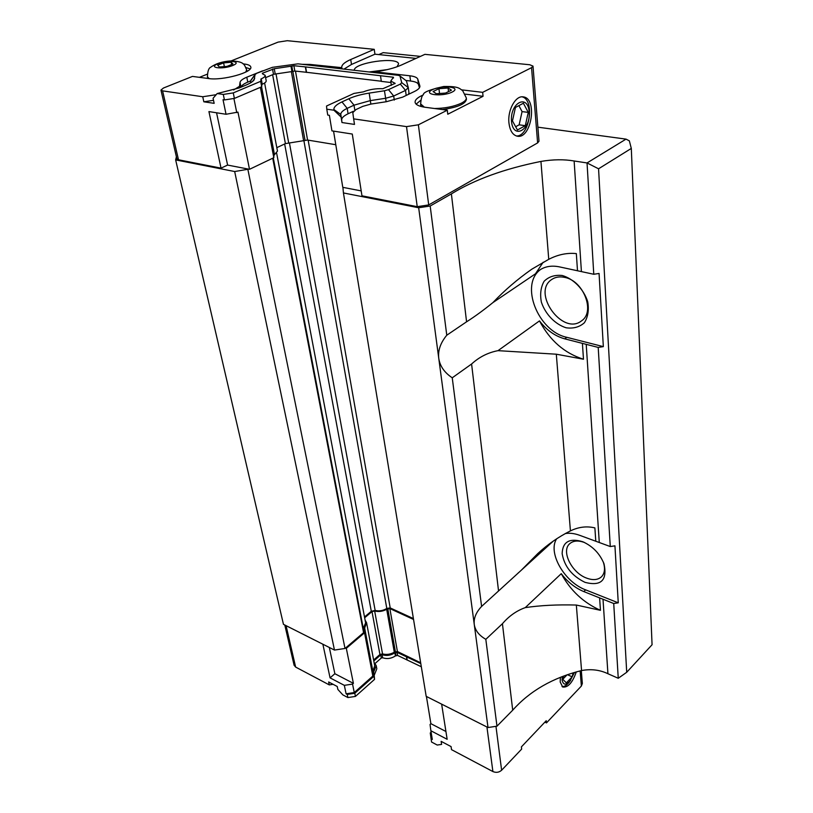 <?xml version="1.0" encoding="UTF-8"?>
<svg xmlns="http://www.w3.org/2000/svg" width="813" height="813" viewBox="0 0 813 813"><rect width="100%" height="100%" fill="white"/><g stroke="black" fill="none" stroke-linecap="round" stroke-linejoin="round"><path stroke-width="1.22" d="M420.433 56.392L383.208 52.642L378.767 54.593M276.644 153.169L365.626 622.88L363.269 628.459L363.574 632.666L345.017 648.469L334.458 650.065L283.452 624.333L175.649 159.907L234.683 171.533L248.676 169.145L227.599 165.069L221.034 168.139L178.494 159.785L176.858 158.759M600.451 610.319C583.48 602.718 570.411 590.502 561.255 573.673C567.555 581.976 575.076 587.941 583.825 591.59L599.618 597.89L600.451 610.319L576.336 605.045C557.332 604.516 540.31 605.38 525.259 607.626C516.56 610.726 508.948 616.091 502.434 623.723L485.818 639.323C479.02 635.4 475.168 630.441 474.264 624.455C473.542 618.419 475.981 612.413 481.601 606.427L521.296 570.218L537.81 553.562C547.688 544.405 558.561 536.854 570.421 530.899C578.551 526.936 586.712 525.93 594.882 527.901L595.787 541.234L610.278 546.549L614.933 545.838L618.256 602.819L613.724 603.51L618.256 678.276L607.931 673.733C599.852 669.861 591.061 668.794 581.559 670.542C552.789 677.757 529.832 690.969 512.708 710.186L496.977 726.172L488.013 727.533L426.185 696.345L343.432 192.945L418.675 207.762L430.179 206.014L451.388 193.901C474.477 179.622 504.324 168.799 540.94 161.421C553.003 159.389 564.07 159.246 574.13 160.984L587.037 162.946L626.03 139.125L537.881 127.174M533.013 66.199L538.999 141.188L537.617 142.915L428.705 204.927L417.232 206.675L361.968 195.821L352.283 134.054L331.938 130.873L329.377 115.314L327.751 115.07L326.785 109.196L333.919 110.212L333.858 109.491C333.777 107.011 336.48 104.491 341.948 101.92L348.787 98.759C354.366 96.249 361.165 94.359 369.183 93.109L384.447 90.771L385.636 98.271L370.342 100.609L354.031 105.172L347.212 108.353C342.852 110.436 340.718 112.479 340.81 114.481L341.084 117.031L333.919 110.212M361.196 190.892L343.736 187.518L342.954 187.925L343.432 192.945M176.401 156.818L175.649 159.907M372.649 72.377L375.078 71.9M369.102 71.971L387.283 69.613M354.275 70.284C353.553 62.723 397.984 56.351 398.573 63.942L397.018 66.788M441.642 704.139L447.15 739.291L430.87 730.745L430.057 724.474L430.89 723.672L445.931 731.497M353.401 683.357L352.557 684.099L344.336 685.349L330.068 677.859L334.865 673.723L353.401 683.357L346.318 648.327L364.549 632.788L372.821 676.081L354.265 692.554L346.094 693.804L347.242 694.414L354.793 693.265L373.939 676.233L373.614 672.107L374.447 674.729L376.815 668.764L376.287 665.938M430.89 723.672L426.419 696.467M345.606 647.961L346.318 648.327M329.336 647.483L334.865 673.723M330.068 677.859L322.873 644.221M352.557 684.099L354.265 692.554M344.336 685.349L346.094 693.804M333.096 684.312L329.275 684.892L295.637 667.077L294.082 665.166M329.275 684.892L328.645 681.965L337.243 686.497L337.862 689.444L342.842 694.881L347.893 697.564L347.242 694.414M221.034 168.139L208.931 111.584L226.044 114.267L237.955 112.113L249.51 169.307L248.676 169.145M227.599 165.069L216.563 112.783M343.736 187.518L342.781 187.336L333.554 131.117M461.743 89.867L482.658 92.347L531.55 67.662L533.003 66.117L529.791 64.755L424.914 54.349L401.51 64.979C394.468 68.089 385.657 70.375 375.067 71.829L409.854 75.792C414.508 76.351 417.15 77.489 417.801 79.207L419.874 85.985C420.138 87.743 418.319 89.582 414.417 91.503L402.608 97.154L386.388 101.716L370.962 104.064L362.761 106.371L355.952 109.582L352.801 112.651L353.645 118.871L406.51 126.615L418.38 124.806L447.302 110.202L425.148 107.265C419.071 106.391 415.728 104.786 415.128 102.458C414.803 99.979 417.465 97.489 423.116 94.999M353.645 118.871L354.498 124.419L341.968 122.529L341.084 117.031M249.51 169.307L273.818 157.692L260.373 87.337M236.766 112.631L233.9 98.485M227.01 66.381L219.358 67.012L217.691 65.243L223.605 62.886L231.197 62.255L232.935 64.003L227.01 66.381M231.197 62.255L231.654 64.522M223.605 62.886L224.358 66.605M445.565 93.058L436.337 93.739L433.075 91.534L438.949 88.688L448.085 88.007L451.439 90.182L445.565 93.058M448.085 88.007L448.502 91.625M438.949 88.688L439.528 93.505M431.103 732.178L430.27 732.98L431.561 742.025L437.221 745.043L441.611 744.393L441.124 741.344L451.073 746.588L451.54 749.657L492.902 771.557C496.143 772.909 499.05 772.472 501.621 770.236L521.651 749.088L521.397 746.883L546.245 720.704L546.468 722.899L544.883 722.137M441.611 744.393L441.195 741.375M430.87 730.745L432.303 739.464L431.022 738.783M581.315 670.603L582.342 683.469L581.366 686.06L546.468 722.899M241.044 87.184C241.461 85.538 243.697 83.851 247.762 82.123L250.729 80.883M233.616 89.969L239.51 86.29L240.038 82.347C240.353 80.69 242.609 78.973 246.796 77.205L262.487 70.883M250.516 82.875L250.75 80.711L255.069 74.552L254.154 79.806C252.975 81.524 250.302 83.272 246.136 85.04L239.296 87.916L217.162 93.556L213.077 98.271L214.154 103.342L203.829 101.798L202.742 96.747L216.167 94.704M203.829 101.798L213.514 100.314M250.75 80.711L251.034 80.07M399.762 75.812L406.439 80.934L408.289 87.621L405.524 90.406L393.705 96.015L385.636 98.271L386.124 101.757M408.329 94.41L408.98 92.895M341.968 122.529L341.694 119.958C341.592 117.936 343.716 115.883 348.066 113.79L353.381 111.279M406.195 80.507L410.535 81.015C415.179 81.585 417.821 82.743 418.461 84.471L419.467 87.753M375.067 71.829L375.189 72.672M302.06 64.308L310.038 64.43L341.775 67.652C341.369 65.06 344.356 62.347 350.738 59.522L374.234 49.329L374.935 54.197L416.002 58.404M343.99 69.105L351.49 64.461L374.935 54.197M341.907 68.058L342.039 68.881M226.044 114.267L223.026 99.725L224.429 99.928L223.29 94.43L233.27 92.906L260.668 81.33L261.237 78.831L262.264 84.237C265.089 82.967 266.4 81.788 266.186 80.7L265.201 75.477M217.162 93.556L223.29 94.43M243.067 63.871L244.307 64.024C248.128 64.491 250.282 65.447 250.75 66.879C253.514 72.194 222.589 80.833 208.545 78.546L192.468 76.412L163.474 88.017L160.954 90.08L162.58 90.863L202.742 96.747M374.234 49.329L287.304 40.701L278.076 42.113L231.166 60.904M246.746 70.081L247 71.402M421.236 106.523L420.778 105.304M466.316 98.16L466.438 99.288C465.544 103.993 457.536 107.407 442.414 109.552M420.677 662.798L397.405 651.518L394.305 652.219C390.514 654.363 386.592 654.932 382.537 653.916L379.935 654.475L373.624 660.014M366.633 622.992L374.712 665.776L372.517 672.28L372.821 676.081M374.102 662.504L376.226 665.634L373.848 671.599M373.807 660.979L380.728 654.902L382.059 654.658L382.628 657.768C387.059 659.221 391.317 658.611 395.413 655.928L394.864 652.809C390.758 655.491 386.49 656.111 382.059 654.658M394.864 652.809L397.059 652.331L420.809 663.611M395.413 655.928L397.608 655.441L421.317 666.751M382.628 657.768L381.307 658.012L380.728 654.902M375.118 663.459L381.307 658.012M374.447 674.729L373.614 672.107M347.893 697.564L355.433 696.416L374.539 679.373L374.204 675.237M355.433 696.416L354.793 693.265M374.539 679.373L373.939 676.233M397.608 655.441L397.059 652.331M406.998 660.014L406.459 656.894M407.171 659.861L406.632 656.731M255.069 74.552L256.745 73.272L272.426 67.327L297.995 63.841L398.045 75.284L399.671 75.741L406.439 80.934M262.436 73.79L265.17 75.324C265.384 76.402 264.073 77.56 261.237 78.831M262.335 73.261L274.255 68.729L275.231 74.044L291.938 71.554L290.993 66.229L274.255 68.729M290.993 66.229L293.889 65.711L305.637 66.93L393.421 77.245L390.768 81.076L395.169 83.353L382.801 88.729C375.891 88.404 369.397 89.46 363.34 91.879L353.95 93.434L326.541 106.015L326.785 109.196M394.264 100.09L393.705 96.015L388.482 89.654L384.447 90.771M388.482 89.654L400.342 84.105L405.524 90.406L406.185 95.436M408.278 87.56L401.734 82.692L400.342 84.105M401.734 82.692L399.996 76.137M380.504 75.751L381.307 81.371L390.962 82.53M291.938 71.554L294.824 71.036L306.552 72.296L381.287 81.229M275.231 74.044L273.503 74.329L272.518 69.014M265.607 77.652L273.503 74.329M262.264 84.237L260.851 79.135M224.429 99.928L234.388 98.414L261.705 86.767L261.877 84.542M234.388 98.414L233.27 92.906M261.705 86.767L260.668 81.33M294.824 71.036L293.889 65.711M306.308 72.408L305.383 67.042M306.552 72.296L305.637 66.93M393.522 78.007L393.421 77.245M199.439 77.337L207.224 74.196M245.943 67.57L250.17 68.892M482.658 92.347L483.054 96.3L447.77 114.237L447.302 110.202M465.199 94.135L483.054 96.3M416.124 104.125L420.728 100.284M573.135 672.849L572.169 676.833L567.433 674.699M572.169 676.833L566.336 682.89L562.789 679.262L563.561 676.091M567.078 674.82L562.799 679.241M528.267 112.387L525.3 125.669L517.444 129.989L512.464 120.924L515.452 107.448L523.389 103.231L528.267 112.387L522.078 111.605L519.141 124.826L515.655 126.737M518.877 105.629L522.078 111.605M525.3 125.669L519.141 124.826M562.057 686.579C564.385 686.792 566.874 685.186 569.557 681.772L574.486 672.442M562.23 676.599L562.098 679.983C563.246 685.339 566.082 685.481 570.604 680.41M576.265 671.934C572.545 682.686 568.023 687.717 562.698 687.015L560.187 681.995L560.401 677.32M516.387 135.974C529.659 136.716 535.137 99.694 522.058 96.828M511.509 121.432C513.176 139.897 530.838 130.019 529.182 111.889C527.83 93.404 509.781 102.804 511.509 121.432M508.938 122.844C507.464 110.08 515.676 95.273 523.247 96.889C537.86 98.2 531.407 139.501 517.241 136.178C512.657 135.049 509.883 130.608 508.938 122.844M604.029 563.876L603.236 561.915C605.37 568.348 604.791 573.307 601.498 576.783C597.901 579.994 592.941 580.452 586.651 578.124C571.681 572.85 560.868 550.95 569.761 543.673C573.368 540.584 578.328 540.218 584.649 542.586L582.728 541.722C592.768 546.245 599.872 553.633 604.029 563.876C607.453 580.309 601.132 586.478 585.045 582.362C571.956 575.96 564.324 566.376 562.139 553.612C562.637 541.773 569.496 537.81 582.728 541.722M564.547 277.365C559.629 276.349 555.391 277.03 551.824 279.428C531.235 292.406 562.626 336.165 581.539 320.85C595.573 311.938 583.5 280.566 564.547 277.365M562.2 275.485C573.511 278.768 583.663 289.154 587.708 301.653C589.11 309.956 588.002 316.989 584.374 322.761C579.456 327.111 573.368 328.787 566.092 327.781C555.086 324.265 545.432 314.245 541.387 302.202C539.862 294.143 540.777 287.172 544.11 281.268C548.795 276.654 554.822 274.733 562.2 275.485M364.549 632.788L364.275 629.069L366.572 622.687L365.108 620.167M364.661 617.778L371.998 611.6L374.661 611.03C378.797 611.996 382.801 611.417 386.693 609.283L389.864 608.581L397.405 651.518M389.864 608.581L413.553 619.465M413.4 618.571L390.199 607.921L386.795 608.439C383.147 610.705 379.264 611.376 375.149 610.451L371.297 611.274L364.509 616.976M276.816 147.661L285.393 143.616L307.578 140.049L335.789 144.714M307.578 140.049L295.475 71.107M273.818 157.692L273.91 155.364L277.467 151.106L264.601 82.987M535.432 273.839L492.902 302.609C504.416 290.465 517.373 279.326 531.783 269.205L548.745 259.317C557.952 254.571 567.149 252.66 576.336 253.595L577.494 270.759L559.334 266.857C551.763 265.323 545.238 266.379 539.741 270.007L535.432 273.839L543.165 262.243M583.48 359.224L556.316 354.204L498.003 350.657L539.486 320.891C546.58 330.149 555.005 336.135 564.761 338.848L582.403 343.371L583.48 359.224C564.507 353.269 549.852 340.495 539.486 320.891M570.421 530.899L556.316 354.204M498.552 591L471.591 364.011L452.241 377.801C444.416 372.588 439.924 366.104 438.766 358.35C437.811 350.555 440.483 342.842 446.774 335.22L466.571 321.806C474.538 316.765 483.308 310.363 492.902 302.609M498.003 350.657C487.983 352.588 479.182 357.039 471.591 364.011M466.571 321.806L451.388 193.901M548.745 259.317L540.94 161.421M577.494 270.759L593.775 274.266L599.069 273.463L603.337 346.633L566.803 337.314C537.84 331.287 519.344 284.154 540.818 269.316M581.417 271.603L574.13 160.984M595.787 541.234L579.578 535.279C574.334 533.389 569.547 532.82 565.248 533.582M525.259 607.626L561.255 573.673M553.429 540.98L521.296 570.218M613.724 603.51L599.618 597.89M618.256 602.819L585.604 589.852C564.313 582.057 547.413 552.373 556.692 538.755M607.931 673.733L603.012 599.242M581.559 670.542L576.336 605.045M603.337 346.633L598.205 347.415L582.403 343.371M610.278 546.549L598.205 347.415M618.256 678.276L626.711 672.28L598.561 168.789L587.037 162.946L593.775 274.266M599.283 542.515L586.214 344.346M481.601 606.427L452.241 377.801M488.013 727.533L418.675 207.762M446.774 335.22L430.179 206.014M496.977 726.172L485.818 639.323M626.711 672.28L652.067 644.739L631.305 148.423L629.343 140.842L626.03 139.125M631.305 148.423L598.561 168.789M512.708 710.186L502.434 623.723M390.199 607.921L308.147 140.141M386.795 608.439L303.91 140.69M363.269 628.459L273.29 157.946M363.574 632.666L272.721 158.22M345.017 648.469L247.894 169.521M334.458 650.065L234.683 171.533M286.064 625.654L295.637 667.077M417.232 206.675L406.51 126.615M486.926 726.985L492.902 771.557M246.796 77.205L247.762 82.123M240.038 82.347L240.994 87.204M239.51 86.29L239.794 87.702M369.183 93.109L370.85 104.084M348.787 98.759L354.031 105.172L354.803 110.192M341.948 101.92L347.212 108.353L348.066 113.79M333.858 109.491L340.81 114.481L341.694 119.958M419.823 85.792L419.904 86.463M417.801 79.207L418.461 84.471M409.854 75.792L410.535 81.015M350.738 59.522L351.49 64.461M310.038 64.43L310.17 65.233M178.494 159.785L162.58 90.863M209.226 78.627L207.406 76.889M207.711 78.343L207.447 77.103C207.589 71.392 208.636 68.119 210.597 67.306C215.496 63.739 222.01 61.625 230.15 60.955C245.475 61.239 244.195 65.274 246.705 69.867L245.699 72.103M232.711 65.518C222.416 69.705 207.539 67.835 217.965 63.739C228.077 59.654 242.985 61.382 232.711 65.518M424.356 107.153L420.595 103.891M420.819 105.599L420.636 104.186C421.032 98.647 421.947 95.477 423.38 94.664C423.207 92.286 429.986 89.572 443.705 86.503C458.989 86.168 459.467 88.576 462.699 90.7L466.286 97.875C466.53 99.593 464.884 101.361 461.357 103.18C453.949 106.594 445.006 108.373 434.538 108.515M452.16 92.062C441.967 97.123 421.998 94.613 432.435 89.674C442.435 84.755 462.333 87.062 452.16 92.062M396.022 655.685L395.464 652.575M252.558 81.473L254.703 78.434M292.741 71.351L291.806 66.026M394.844 83.688L394.772 83.15M244.307 64.024L244.571 65.386M364.275 629.069L372.517 672.28M364.671 628.134L372.893 671.325M371.998 611.6L379.935 654.475M374.661 611.03L382.537 653.916M386.693 609.283L394.305 652.219M387.821 608.896L395.403 651.823M495.96 726.324L501.621 770.236M580.136 670.888L581.366 686.06M537.617 142.915L531.55 67.662M428.705 204.927L418.38 124.806M305.048 140.436L292.832 71.341M303.625 140.781L291.389 71.747M288.706 143.007L276.054 74.105M285.393 143.616L272.629 74.694M274.499 154.734L261.562 86.828M273.91 155.364L260.892 87.113M564.761 338.848L566.803 337.314M583.825 591.59L585.604 589.852M375.149 610.451L289.448 143.047M371.297 611.274L284.652 143.962M408.309 87.763L408.99 92.956M255.18 74.288L250.953 80.182M391.348 85.314L390.768 81.076M284.794 625.014L294.123 665.329M176.878 158.86L160.954 90.08M517.881 573.287L518.724 572.515"/></g></svg>
